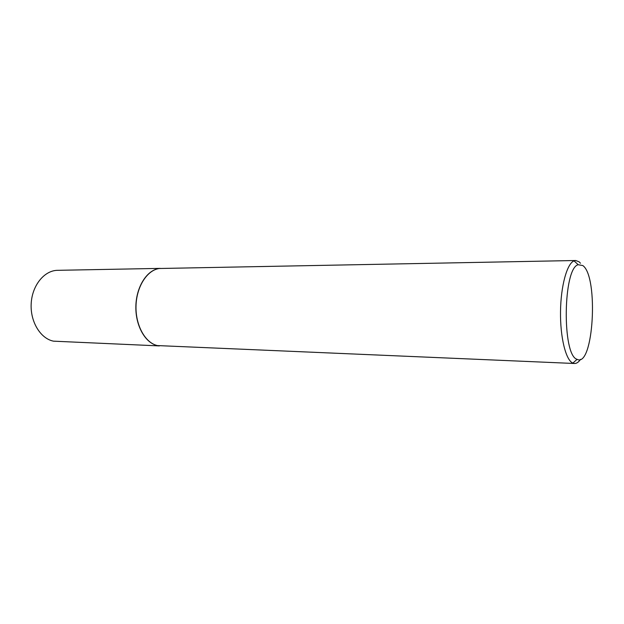 <?xml version="1.0" encoding="UTF-8"?>
<svg xmlns="http://www.w3.org/2000/svg" width="624" height="624" viewBox="0 0 624 624"><rect width="100%" height="100%" fill="white"/><g stroke="black" fill="none" stroke-linecap="round" stroke-linejoin="round"><path stroke-width="0.94" d="M156.546 345.353C144.908 342.303 135.587 325.502 135.853 306.868C136.016 288.233 145.735 271.651 157.443 268.874M159.37 345.914L53.492 341.164C40.42 338.606 30.046 321.547 31.2 303.381C32.214 285.191 44.437 270.395 57.611 270.325L160.274 268.382M580.531 359.338C578.612 362.162 576.607 363.55 574.509 363.496L157.373 345.571C145.259 342.919 135.455 325.369 136.009 306.041C136.445 286.712 147.116 270.091 159.315 268.499L575.71 260.504L579.088 261.815L580.499 263.234M582.8 265.551L578.191 264.724C563.082 268.008 561.928 355.048 576.95 359.268L577.091 359.338C593.557 368.152 598.829 276.572 582.8 265.551M574.509 363.496L572.699 363.028C565.773 359.954 560.141 337.21 560.516 311.548C560.82 285.878 567.044 263.507 574.049 260.863L575.71 260.504M578.191 264.724L574.049 260.863M577.091 359.338L572.855 363.098"/></g></svg>
